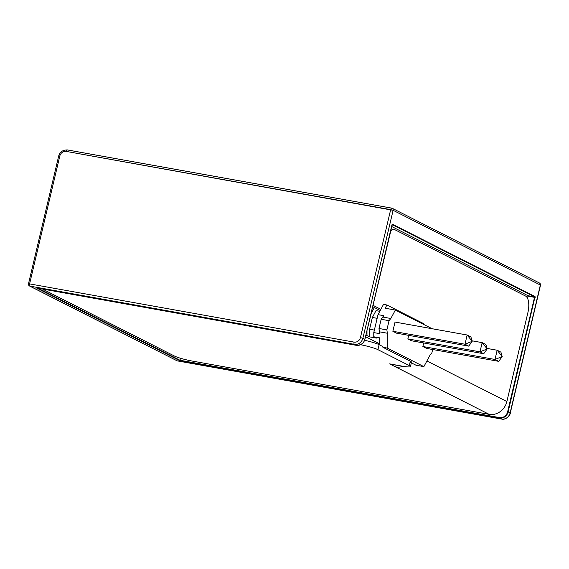 <?xml version="1.0" encoding="UTF-8"?>
<svg xmlns="http://www.w3.org/2000/svg" width="569" height="569" viewBox="0 0 569 569"><rect width="100%" height="100%" fill="white"/><g stroke="black" fill="none" stroke-linecap="round" stroke-linejoin="round"><path stroke-width="0.85" d="M362.901 338.178L393.122 210.31L540.344 285.033L510.123 412.902L508.131 411.892L535.052 296.584L392.411 224.186L364.885 339.188L360.454 337.495L390.675 209.627L393.122 210.31L362.901 338.178A7.625 6.842 116.9 0 1 354.366 344.33A1.906 0.811 -79.8 0 1 354.053 342.111A5.718 5.128 -63.1 0 0 360.454 337.495L364.885 339.188A7.625 6.842 116.9 0 1 356.358 345.34L354.366 344.33A7.625 6.842 -63.1 0 0 362.901 338.178M356.4 345.347L356.358 345.34A7.625 6.842 -63.1 0 0 364.885 339.188L364.878 339.224M36.473 287.942L356.379 345.347L354.366 344.33L29.901 286.115L177.123 360.831L501.588 419.054L499.603 418.044L179.719 360.646L36.473 287.942L356.358 345.34C361.052 345.212 363.897 343.164 364.921 339.216L392.411 224.186L535.052 296.584L508.131 411.892L507.64 411.757L534.689 297.338L528.068 296.15L528.011 295.702L391.572 226.455L528.011 295.702L527.548 298.348L528.068 296.15L535.18 297.473L534.689 297.338L535.052 296.584L534.625 296.89L528.011 295.702L534.625 296.89L392.062 224.535L534.625 296.89L507.64 411.757L508.131 411.892A7.625 6.842 116.9 0 1 499.603 418.044L499.539 417.596A7.241 6.501 -63.1 0 0 507.64 411.757A7.241 6.501 -63.1 0 1 499.539 417.596L499.603 418.044A7.625 6.842 -63.1 0 0 508.131 411.892L510.123 412.902A7.625 6.842 116.9 0 1 501.588 419.054L499.603 418.044L179.719 360.646L179.996 360.262L499.539 417.596L179.996 360.262L179.719 360.646L36.473 287.942L37.049 287.715M354.366 344.33L29.901 286.115A1.906 0.811 -79.8 0 1 29.588 283.888L354.053 342.111A1.906 0.811 100.2 0 0 354.366 344.33M58.87 156.098L58.707 155.963C59.681 152.058 62.547 150.045 67.298 149.91A1.906 0.811 -79.8 0 1 67.398 149.946A1.906 0.811 100.2 0 0 67.298 149.91A1.906 0.811 100.2 0 0 66.21 151.404A5.718 5.128 -63.1 0 0 59.816 156.02L58.707 155.963L59.816 156.02L29.588 283.888L354.053 342.111A5.718 5.128 -63.1 0 0 360.454 337.495L390.675 209.627L66.21 151.404A1.906 0.811 -79.8 0 1 67.298 149.91L391.764 208.133A1.906 0.811 -79.8 0 1 391.863 208.162A1.906 0.811 100.2 0 0 391.764 208.133A1.906 0.811 100.2 0 0 390.675 209.627A1.906 0.811 -79.8 0 1 391.764 208.133L392.29 208.311A1.906 1.707 -63.1 0 0 391.863 208.162A1.906 1.707 116.9 0 1 393.122 210.31A1.906 1.707 -63.1 0 0 392.29 208.311L539.512 283.028A1.906 1.707 116.9 0 1 540.344 285.033L393.122 210.31L66.21 151.404A5.718 5.128 -63.1 0 0 59.816 156.02L29.588 283.888L28.486 283.831L29.588 283.888A1.906 0.811 100.2 0 0 29.901 286.115A1.906 1.707 116.9 0 1 29.474 285.972A1.906 1.707 -63.1 0 0 29.901 286.115L177.123 360.831A1.906 1.707 116.9 0 1 176.696 360.689A1.906 1.707 -63.1 0 0 177.123 360.831A1.906 0.811 100.2 0 0 177.222 360.867A1.906 0.811 -79.8 0 1 177.123 360.831L501.588 419.054A7.625 6.842 -63.1 0 0 510.123 412.902L540.344 285.033A1.906 1.707 -63.1 0 0 539.085 282.885M28.642 283.967A1.906 1.707 -63.1 0 0 29.474 285.972L28.642 283.967M372.617 306.641L380.234 310.51L372.617 306.641M527.918 312.509L506.872 401.543L527.918 312.509A14.104 6.01 100.2 0 0 525.585 296.058L394.872 229.712L525.585 296.058A14.104 6.01 100.2 0 1 527.918 312.509M426.906 360.952L506.872 401.543A15.854 14.225 116.9 0 1 489.127 414.339L395.782 366.962A15.854 14.225 -63.1 0 0 403.023 366.287A15.854 14.225 -63.1 0 1 395.782 366.962L396.23 365.07L395.611 366.927L489.127 414.339L192.628 361.137L489.127 414.339A15.854 14.225 116.9 0 0 506.872 401.543L426.906 360.952M394.872 229.712A14.104 6.01 100.2 0 0 390.455 231.192A14.104 6.01 100.2 0 1 394.139 229.463A14.104 6.01 100.2 0 1 394.872 229.712M372.937 305.29L380.867 309.316L372.937 305.29M180.473 358.235L179.996 360.262L180.473 358.235M501.808 419.09A1.906 0.811 -79.8 0 1 501.687 419.09A1.906 0.811 -79.8 0 1 501.588 419.054A1.906 0.811 100.2 0 0 501.687 419.09L177.222 360.867A1.906 0.811 -79.8 0 0 177.329 360.867M67.398 149.946L391.657 208.126M38.08 288.234L179.996 360.262L38.08 288.234M410.462 366.585A14.104 1.622 -166.7 0 1 402.283 366.159L389.609 363.883L395.611 366.927L396.06 365.042L395.611 366.927L389.609 363.883L402.283 366.159A14.104 1.622 -166.7 0 0 409.289 365.59L377.93 349.672A14.104 1.622 -166.7 0 0 360.561 344.736A14.104 1.622 -166.7 0 1 377.93 349.672L379.11 344.665A14.104 1.622 -166.7 0 0 364.58 340.298A14.104 1.622 13.3 0 1 379.11 344.665L382.909 346.592L379.11 344.665L377.93 349.672L409.289 365.59L410.327 361.208A14.104 1.622 13.3 0 1 411.494 362.197L410.462 366.585A14.104 1.622 -166.7 0 0 409.289 365.59L410.327 361.208A14.104 1.622 13.3 0 1 410.697 362.531L410.839 361.905M42.81 289.088A14.104 1.622 -166.7 0 0 43.799 289.721L174.512 356.066A14.104 1.622 -166.7 0 0 192.628 361.137A14.104 1.622 -166.7 0 1 174.512 356.066L43.799 289.721A14.104 1.622 -166.7 0 1 42.81 289.088M382.909 347.289L410.327 361.208L382.909 347.289L387.333 348.086L382.909 347.289L382.909 346.592L382.909 347.289M411.337 362.858L415.975 365.206L423.869 366.628L387.333 348.086L387.354 333.235L379.459 331.819L379.459 333.605L373.776 332.588L373.769 336.777L379.452 337.801L379.445 344.835L379.452 337.801L373.769 336.777L376.365 338.1L373.769 336.777L373.776 332.588L378.015 314.65L383.698 315.674L381.166 319.273L378.99 328.484L379.459 331.819L387.354 333.235L387.333 348.086L423.869 366.628L415.975 365.206L411.337 362.858M430.121 354.942L423.869 366.628L430.121 354.942L431.899 352.752L432.668 349.501L431.899 352.752L430.121 354.942M423.443 323.526L423.443 324.309L423.443 323.526L386.906 304.984L383.513 304.372L378.015 314.65L383.698 315.674L382.944 317.075L390.839 318.498L389.054 320.688L386.877 329.899L387.354 333.235L386.877 329.899L378.99 328.484L379.459 333.605L373.776 332.588L378.015 314.65L383.513 304.372L386.906 304.984L423.443 323.526M432.141 328.726L395.355 310.055L390.839 318.498L395.355 310.055L385.17 308.227L386.906 304.984L385.17 308.227L395.355 310.055L432.141 328.726M411.615 340.803L407.859 338.896L408.698 335.354L407.859 338.896L411.615 340.803L483.735 353.74L411.615 340.803M396.607 333.185L392.852 331.279L395.035 322.068L392.852 331.279L396.607 333.185L468.728 346.13L396.607 333.185M426.622 348.42L422.867 346.514L423.706 342.972L422.867 346.514L426.622 348.42L498.743 361.358L426.622 348.42M369.58 336.884L376.365 338.1L369.58 336.884L369.587 329.245L374.359 330.098L369.587 329.245L372.375 317.466L376.024 310.646L379.793 311.321L376.024 310.646L372.375 317.466L377.147 318.32L372.375 317.466L369.587 329.245L369.58 336.884L366.984 335.561L369.58 336.884M379.445 343.754L365.518 336.684L379.445 343.754M365.831 335.354L366.984 335.561L366.984 331.364L366.984 335.561L365.831 335.354M374.381 307.537L371.223 313.434L366.785 331.329L371.223 313.434L374.381 307.537M390.839 318.498L382.944 317.075L381.166 319.273L389.054 320.688L390.839 318.498M386.877 329.899L389.054 320.688L381.166 319.273L378.99 328.484L386.877 329.899M483.735 353.74L479.987 351.841L407.859 338.896L479.987 351.841L482.163 342.63L472.035 340.81L482.163 342.63L485.912 344.529L487.192 348.946L482.163 342.63L485.912 344.529L487.192 348.946L483.735 353.74L487.192 348.946L479.987 351.841L487.192 348.946L482.163 342.63L479.987 351.841L483.735 353.74M468.728 346.13L464.98 344.224L392.852 331.279L464.98 344.224L467.156 335.013L395.035 322.068L467.156 335.013L470.904 336.912L472.185 341.329L467.156 335.013L470.904 336.912L472.185 341.329L468.728 346.13L472.185 341.329L464.98 344.224L472.185 341.329L467.156 335.013L464.98 344.224L468.728 346.13M498.743 361.358L494.994 359.459L422.867 346.514L494.994 359.459L497.171 350.241L487.043 348.427L497.171 350.241L500.919 352.147L502.199 356.564L497.171 350.241L500.919 352.147L502.199 356.564L498.743 361.358L502.199 356.564L494.994 359.459L502.199 356.564L497.171 350.241L494.994 359.459L498.743 361.358M356.379 345.347L36.537 287.957M29.474 285.972L177.222 360.867M390.995 228.902L394.139 229.463M364.921 339.216L391.963 224.798M539.512 283.028C540.543 284.173 540.877 284.884 540.507 285.169L510.279 413.037C510.998 413.471 506.744 420.441 501.687 419.09M58.707 155.963L28.486 283.831"/></g></svg>
